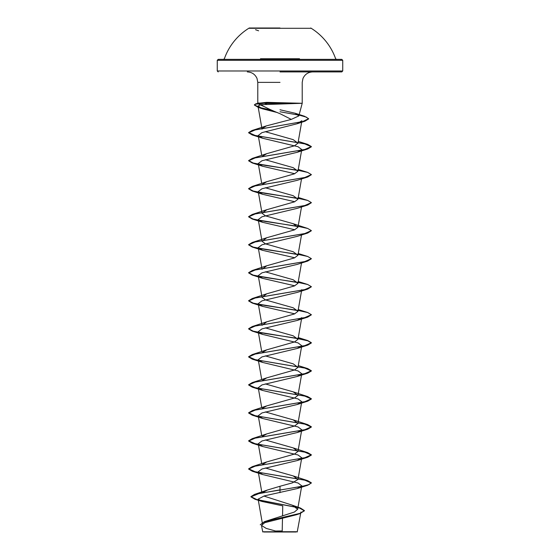 <?xml version="1.0" encoding="UTF-8"?>
<svg xmlns="http://www.w3.org/2000/svg" width="560" height="560" viewBox="0 0 560 560"><rect width="100%" height="100%" fill="white"/><g stroke="black" fill="none" stroke-linecap="round" stroke-linejoin="round"><path stroke-width="0.84" d="M310.744 28.294L249.256 28.294M280 28L249.256 28L280 28M299.516 58.744L260.484 58.744M295.204 60.312L342.741 60.312L341.796 59.367L223.489 59.367L224.371 58.744A58.975 58.975 0 0 1 249.256 28M263.942 532L296.058 532M278.698 531.797C257.005 531.79 258.356 531.776 280 531.762C301.126 531.755 303.331 531.741 282.191 531.727M258.16 103.285L266.658 102.354L302.218 103.285L260.799 104.678C265.587 107.52 271.985 110.523 280 113.68L291.291 119.399L298.823 115.92L295.239 113.267L280 109.767M292.824 103.404L264.831 103.404L266.826 104.293M280 71.918L341.796 71.918L280 71.918M301.749 317.667L297.29 320.418L261.982 328.867L258.251 331.681L262.717 334.432L298.011 342.881L301.735 345.695L297.269 348.446L261.982 356.888L258.251 359.702L262.703 362.453L298.018 370.902L301.742 373.716L297.276 376.467L261.989 384.909L258.258 387.73L262.717 390.481L298.025 398.923L301.756 401.737L297.297 404.488L261.982 412.937L258.251 415.751L262.71 418.502L298.018 426.944L301.749 429.765L297.29 432.516L261.975 440.958L258.251 443.772L262.717 446.523L298.011 454.972L301.735 457.786L297.276 460.537L261.982 468.979L258.251 471.8L262.71 474.551L298.018 482.993L301.742 485.807L297.283 488.558L264.271 495.908L258.132 499.149L261.961 501.452L282.758 505.862L282.534 515.977M282.485 518.182L282.205 530.985A125.475 125.475 0 0 0 275.632 531.048M262.787 492.527L267.393 490.035L280 486.262L280 489.846L254.492 494.417L250.929 496.629L256.627 499.492L300.552 508.095L304.409 510.594L299.929 513.366L264.369 521.675L294.385 512.057L297.647 509.285L292.383 505.218L263.977 496.076M280 486.262L292.425 482.86L297.955 479.451L293.188 475.923L265.286 467.978M262.129 464.765L266.812 461.916L294.518 454.048L297.969 451.423L293.195 447.902L265.293 439.957M262.269 436.478L266.805 433.888L294.518 426.027L297.969 423.402L293.202 419.881L265.286 411.929M262.262 408.457L266.805 405.867L294.525 397.999L297.962 395.381L293.202 391.853L265.293 383.908M262.122 380.695L266.805 377.846L294.518 369.978L297.955 367.36L293.188 363.832L265.293 355.887M262.122 352.667L266.812 349.818L294.511 341.957L297.969 339.332L293.202 335.811L265.293 327.859M297.878 310.632L252.287 303.1L248.633 300.923L255.283 297.969L307.706 289.093L297.29 292.397L261.982 300.839L258.244 303.66L262.031 325.325L266.812 321.797L294.518 313.929L297.969 311.311L293.195 307.783L265.475 299.915L262.031 297.297L266.798 293.776L294.518 285.908L297.962 283.29L293.195 279.762L265.293 271.817M258.244 247.611L262.031 269.276L266.805 265.755L294.518 257.887L297.962 255.262L293.195 251.741L265.489 243.873L262.031 241.255L266.805 237.727L294.511 229.866L297.962 227.241L293.195 223.713L265.482 215.852L262.038 213.227L266.812 209.706L294.525 201.838L297.969 199.22L293.188 195.692L265.286 187.747M262.122 184.534L266.798 181.685L294.511 173.817L297.962 171.192L293.202 167.671L265.286 159.719M262.122 156.506L266.805 153.657L294.511 145.796L297.969 143.171L293.195 139.65L265.195 131.656M262.087 128.555L266.462 125.867L291.291 119.399M260.799 104.678L257.992 106.036L262.801 108.899L277.424 112.581M297.969 143.171L301.889 120.743L297.017 123.781L261.919 132.643L258.251 135.52L262.71 138.271L298.018 146.713L301.742 149.527L297.276 152.285L261.989 160.727L258.258 163.541L262.717 166.292L294.763 173.712M297.878 198.541L252.294 191.009L248.633 188.832L255.29 185.871L307.713 176.995L297.29 180.306L261.982 188.748L258.251 191.562L262.71 194.313L294.763 201.733M297.871 226.562L252.287 219.03L248.633 216.86L255.283 213.899L307.706 205.023L297.29 208.327L261.982 216.769L258.251 219.59L262.717 222.341L294.756 229.754M297.878 254.59L252.294 247.058L248.633 244.881L255.283 241.92L307.706 233.044L297.276 236.355L261.982 244.797L258.251 247.611L262.71 250.362L294.756 257.782M297.878 282.611L252.294 275.079L248.633 272.902L255.29 269.941L307.713 261.065L297.276 264.383L261.989 272.818L258.258 275.632L262.717 278.383L294.763 285.803M258.244 303.66L262.71 306.411L294.763 313.831M299.32 513.555L296.408 514.745L264.824 522.655L261.457 525.42L266.217 528.402L275.555 531.027M264.369 521.675L260.253 524.776L264.124 521.997L274.666 519.218L299.761 513.653L296.408 514.745M280 492.653L280 490.084L307.706 485.254L311.367 482.839L308.98 484.596L302.183 486.346L259.175 493.472L250.929 496.86L255.052 499.282L299.306 507.941L304.409 510.832L299.761 513.653M263.55 106.33L257.915 103.775M311.367 482.839L307.713 480.669L255.283 471.793L248.633 468.832L252.287 466.655L304.71 457.779L311.367 454.818L307.706 452.641L255.283 443.765L248.633 440.804L252.287 438.634L304.71 429.758L311.367 426.797L307.706 424.62L255.29 415.744L248.633 412.783L252.294 410.606L304.717 401.73L311.367 398.769L307.713 396.599L255.29 387.723L248.633 384.762L252.294 382.585L304.71 373.709L311.367 370.748L307.706 368.571L255.283 359.695L248.633 356.734L252.287 354.564L304.71 345.688L311.367 342.727L307.706 340.55L298.116 338.464M297.731 338.401L265.377 333.557L253.141 331.135L248.633 328.713L252.294 326.536L304.717 317.66L311.367 314.699L307.713 312.529L298.116 310.443M297.731 310.38L265.377 305.536L253.148 303.114L248.633 300.692L252.294 298.515L304.717 289.639L311.367 286.678L307.706 284.501L298.116 282.422M297.738 282.352L265.377 277.508L253.141 275.086L248.633 272.664L252.287 270.494L304.71 261.618L311.367 258.657L307.706 256.48L298.116 254.394M297.738 254.331L265.377 249.487L253.141 247.065L248.633 244.643L252.294 242.466L304.717 233.59L311.367 230.629L307.713 228.459L298.116 226.373M297.724 226.303L265.377 221.466L253.148 219.044L248.633 216.622L252.294 214.445L304.717 205.569L311.367 202.608L307.713 200.431L298.116 198.352M297.731 198.282L265.37 193.438L253.141 191.016L248.633 188.601L252.287 186.424L304.71 177.548L311.367 174.587L307.706 172.41L298.116 170.331M297.738 170.261L265.377 165.417L253.141 162.995L248.633 160.573L252.287 158.403L304.717 149.52L311.367 146.566L307.713 144.389L255.29 135.513L248.633 132.552L252.105 130.48L302.505 121.639L308.63 118.692L304.563 116.27L295.239 113.267M271.572 110.103L259.259 107.457L254.387 104.811L255.717 103.88L264.831 103.173L255.36 104.223L254.387 104.811M311.367 483.077L304.71 480.116L252.287 471.24L248.633 469.063L255.283 466.109L307.713 457.226L311.367 455.056L304.717 452.095L252.294 443.219L248.633 441.042L255.29 438.081L307.713 429.205L311.367 427.028L304.717 424.074L252.287 415.191L248.633 413.021L255.283 410.06L307.706 401.184L311.367 399.007L304.71 396.046L252.287 387.17L248.633 384.993L255.283 382.039L307.713 373.156L311.367 370.986L304.717 368.025L252.294 359.149L248.633 356.972L255.29 354.011L307.713 345.135L311.367 342.958L307.853 340.83L298.081 338.695M297.878 338.66L252.287 331.121L248.633 328.951L255.283 325.99L307.706 317.114L311.36 314.818M307.706 289.093L311.36 286.797M307.713 261.065L311.36 258.776M307.706 233.044L311.36 230.748M307.706 205.023L311.36 202.727M307.713 176.995L311.36 174.706M297.878 170.52L252.294 162.988L248.633 160.811L255.29 157.85L307.706 148.974L311.367 146.797L304.71 143.836L252.287 134.96L248.633 132.79L255.283 129.892L304.941 121.198L308.63 118.923L306.376 117.138L300.034 115.346L280 111.769M272.496 110.502L258.328 107.408L254.387 105.049M292.698 103.173L264.831 103.173L266.658 102.354M310.744 28A58.975 58.975 0 0 1 335.629 58.744L336.511 59.367L218.204 59.367L217.259 60.312L264.796 60.312M341.796 71.918L342.741 70.973L342.741 60.312L217.259 60.312L217.259 70.973L342.741 70.973L217.259 70.973L218.204 71.918M280 82.376L257.782 82.376L280 82.376M297.213 532L300.916 512.022M257.782 103.285L257.782 82.376L257.019 78.449C255.108 74.305 251.881 72.128 247.324 71.918M298.83 115.92L302.218 103.285L302.218 82.376L302.981 78.449C304.892 74.305 308.119 72.128 312.676 71.918M262.556 524.496L258.132 499.149M297.654 509.285L301.756 485.807M261.898 492.688L258.244 471.8M297.969 479.451L301.756 457.786M261.723 463.673L258.244 443.772M297.969 451.423L301.756 429.765M261.723 435.652L258.244 415.751M297.969 423.402L301.756 401.737M261.723 407.631L258.244 387.73M297.969 395.381L301.756 373.716M261.723 379.603L258.244 359.702M297.969 367.36L301.756 345.695M261.723 351.582L258.244 331.681M297.969 339.332L301.756 317.667M297.969 311.311L301.756 289.646M262.031 297.297L258.244 275.639M297.969 283.29L301.518 262.99M297.969 255.262L301.518 234.969M262.031 241.255L258.244 219.59M297.969 227.241L301.602 206.465M262.031 213.227L258.244 191.562M297.969 199.22L301.602 178.437M261.723 183.442L258.244 163.541M297.969 171.192L301.756 149.534M261.723 155.421L258.244 135.52M262.031 129.157L257.992 106.036M261.457 525.42L262.787 532M292.383 505.218L300.552 508.095M267.393 490.035L254.492 494.417M255.052 499.282L261.961 501.445M258.972 102.963L255.717 103.88M293.188 475.923L307.713 480.669M266.812 461.909L252.287 466.655M293.195 447.902L307.706 452.641M266.805 433.888L252.287 438.634M293.202 419.881L307.706 424.62M266.805 405.867L252.294 410.606M293.202 391.853L307.713 396.599M266.805 377.846L252.294 382.585M298.277 365.596L307.706 368.571M266.812 349.818L252.287 354.564M298.277 337.575L307.706 340.55M266.812 321.797L252.294 326.536M298.277 309.547L307.713 312.529M266.798 293.776L252.294 298.515M298.277 281.526L307.706 284.501M266.805 265.748L252.287 270.494M298.277 253.505L307.706 256.48M266.805 237.727L252.294 242.466M293.195 223.713L307.713 228.459M266.812 209.699L252.294 214.445M298.277 197.456L307.713 200.431M266.798 181.685L252.287 186.424M298.277 169.435L307.706 172.41M266.805 153.657L252.287 158.403M298.277 141.407L307.713 144.389M266.462 125.867L252.105 130.48M262.801 108.899L258.328 107.408M297.024 123.788L304.941 121.198M262.71 138.271L252.287 134.96M297.276 152.285L307.706 148.974M262.717 166.292L252.294 162.988M262.71 194.32L252.294 191.009M262.717 222.341L252.287 219.03M262.71 250.362L252.294 247.058M262.717 278.39L252.294 275.079M262.71 306.411L252.287 303.1M297.29 320.418L307.706 317.114M262.717 334.432L252.287 331.121M297.276 348.453L307.713 345.135M262.703 362.453L252.294 359.149M297.276 376.474L307.713 373.156M262.717 390.481L252.287 387.17M297.297 404.488L307.706 401.184M262.71 418.502L252.287 415.191M297.29 432.516L307.713 429.205M262.71 446.53L252.294 443.219M297.276 460.544L307.713 457.226M262.71 474.551L252.287 471.24M297.283 488.565L307.706 485.254M258.608 30.8L255.514 29.701"/></g></svg>
